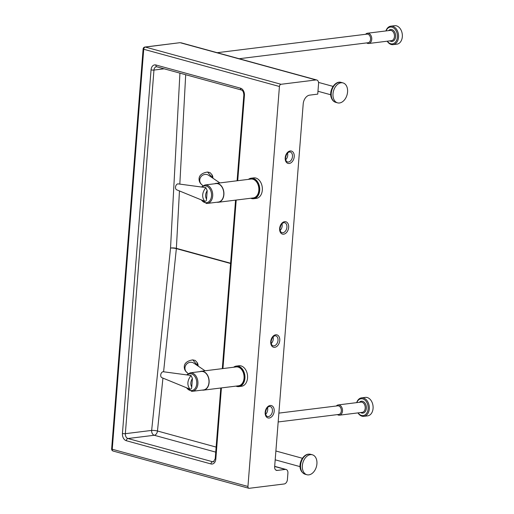 <?xml version="1.0" encoding="UTF-8"?>
<svg xmlns="http://www.w3.org/2000/svg" width="514" height="514" viewBox="0 0 514 514"><rect width="100%" height="100%" fill="white"/><g stroke="black" fill="none" stroke-linecap="round" stroke-linejoin="round"><path stroke-width="0.77" d="M365.602 34.297A5.166 3.643 82.9 0 1 367.465 33.23A5.166 3.643 82.9 0 1 368.493 33.314A5.166 3.643 82.9 0 1 371.763 38.64A5.166 3.643 82.9 0 1 368.737 43.491A5.166 3.643 82.9 0 1 367.703 43.414A5.166 3.643 82.9 0 1 366.675 42.913M217.204 52.698L366.983 34.123A4.343 3.058 82.9 0 1 367.851 34.194A4.343 3.058 82.9 0 1 370.594 38.666A4.343 3.058 82.9 0 1 368.05 42.739L239.171 58.724M387.196 41.204A9.303 6.553 -97.1 0 0 391.257 44.493A9.303 6.553 -97.1 0 0 393.114 44.634A9.303 6.553 -97.1 0 0 398.575 35.903A9.303 6.553 -97.1 0 0 392.69 26.31A9.303 6.553 -97.1 0 0 390.826 26.169A9.303 6.553 -97.1 0 0 385.924 30.943M390.826 26.169L394.611 25.7A9.303 6.553 82.9 0 1 396.474 25.841A9.303 6.553 82.9 0 1 402.359 35.434A9.303 6.553 82.9 0 1 396.904 44.165L393.114 44.634M386.059 30.93A8.475 5.975 82.9 0 1 392.041 27.191A8.475 5.975 82.9 0 1 397.373 37.117A8.475 5.975 82.9 0 1 390.736 43.754A8.475 5.975 82.9 0 1 387.331 41.184M347.098 87.374A10.338 7.042 105.3 0 0 343.018 82.915A10.338 7.042 105.3 0 0 335.128 87.232A10.338 7.042 105.3 0 0 333.477 98.386A10.338 7.042 105.3 0 0 337.55 102.845A10.338 7.042 105.3 0 0 345.447 98.527A10.338 7.042 105.3 0 0 347.098 87.374M336.349 405.989A5.166 3.643 82.9 0 1 338.212 404.929A5.166 3.643 82.9 0 1 339.24 405.006A5.166 3.643 82.9 0 1 342.51 410.333A5.166 3.643 82.9 0 1 339.484 415.183A5.166 3.643 82.9 0 1 338.45 415.106A5.166 3.643 82.9 0 1 337.422 414.605M278.871 413.121L337.73 405.822A4.343 3.058 82.9 0 1 338.597 405.887A4.343 3.058 82.9 0 1 341.341 410.365A4.343 3.058 82.9 0 1 338.797 414.438L278.177 421.955M357.943 412.896A9.303 6.553 -97.1 0 0 362.004 416.186A9.303 6.553 -97.1 0 0 363.861 416.327A9.303 6.553 -97.1 0 0 369.322 407.596A9.303 6.553 -97.1 0 0 363.437 398.003A9.303 6.553 -97.1 0 0 361.573 397.862A9.303 6.553 -97.1 0 0 356.671 402.635M361.573 397.862L365.358 397.393A9.303 6.553 82.9 0 1 367.221 397.534A9.303 6.553 82.9 0 1 373.106 407.127A9.303 6.553 82.9 0 1 367.651 415.858L363.861 416.327M356.806 402.623A8.475 5.975 82.9 0 1 362.788 398.883A8.475 5.975 82.9 0 1 368.12 408.81A8.475 5.975 82.9 0 1 361.483 415.447A8.475 5.975 82.9 0 1 358.078 412.877M308.843 474.859A10.338 7.042 105.3 0 0 316.74 465.247A10.338 7.042 105.3 0 0 312.371 454.794A10.338 7.042 105.3 0 0 310.43 454.659A10.338 7.042 105.3 0 0 302.534 464.277A10.338 7.042 105.3 0 0 306.903 474.73A10.338 7.042 105.3 0 0 308.843 474.859M279.43 86.487L247.947 486.462L112.245 449.242L143.727 49.267L279.43 86.487A2.069 1.407 -74.7 0 1 281.042 84.283L145.34 47.063L179.861 42.701A2.069 1.458 82.9 0 1 180.279 42.733L315.981 79.953A4.131 2.814 -74.7 0 1 316.752 80.004A4.131 2.814 -74.7 0 1 318.571 83.634L317.742 94.133L309.666 95.135A8.269 5.635 105.3 0 0 303.202 103.937L274.649 466.744A4.131 2.814 105.3 0 0 276.468 470.374A4.131 2.814 105.3 0 0 277.245 470.426L275.774 470.021M274.669 466.5L285.328 469.423A4.131 2.814 -74.7 0 1 286.099 469.475A4.131 2.814 -74.7 0 1 287.917 473.105L287.41 479.568A4.131 2.814 -74.7 0 1 284.184 483.97L249.245 488.3A2.069 1.407 -74.7 0 1 248.86 488.274A2.069 1.407 -74.7 0 1 247.947 486.462M285.328 469.423L277.245 470.426M163.6 371.783L176.353 248.628A4.131 0.713 5.9 0 0 170.532 248.044A4.131 0.919 -176.9 0 1 176.373 248.346L179.457 190.893M216.131 447.09L157.464 431.002A4.131 0.713 5.9 0 0 151.649 430.417A4.131 2.911 -97.1 0 0 154.251 435.262L215.732 452.121M315.981 79.953L281.042 84.283M285.713 159.706A5.166 3.521 105.3 0 0 287.538 153.043M271.244 343.532A5.166 3.521 105.3 0 0 273.069 336.876M280.149 230.407A5.166 3.521 105.3 0 0 281.974 223.751M265.68 414.233A5.166 3.521 105.3 0 0 267.505 407.576M214.659 183.768A9.509 6.701 82.9 0 1 216.008 183.395A9.509 6.701 82.9 0 1 216.735 183.363A9.509 6.701 82.9 0 1 223.886 192.512A9.509 6.701 82.9 0 1 218.354 202.265A9.509 6.701 82.9 0 1 217.634 202.304A9.509 6.701 82.9 0 1 216.947 202.233M216.008 183.395L250.948 179.058A9.509 6.701 82.9 0 1 251.667 179.026A9.509 6.701 82.9 0 1 258.818 188.182A9.509 6.701 82.9 0 1 253.286 197.935L218.354 202.265M250.748 198.25A10.338 7.286 -97.1 0 0 252.901 198.757A10.338 7.286 -97.1 0 0 253.678 198.719A10.338 7.286 -97.1 0 0 259.692 188.118A10.338 7.286 -97.1 0 0 251.918 178.165A10.338 7.286 -97.1 0 0 251.14 178.204A10.338 7.286 -97.1 0 0 248.403 179.38M251.14 178.204L253.755 177.883A10.338 7.286 82.9 0 1 254.539 177.844A10.338 7.286 82.9 0 1 262.313 187.796A10.338 7.286 82.9 0 1 256.3 198.398L253.678 198.719M248.969 179.309A9.92 6.99 82.9 0 1 251.648 178.615A9.92 6.99 82.9 0 1 259.146 188.702A9.92 6.99 82.9 0 1 252.586 198.378A9.92 6.99 82.9 0 1 251.307 198.179M204.97 184.969L216.034 183.601A9.303 6.553 82.9 0 1 216.741 183.569A9.303 6.553 82.9 0 1 223.738 192.519A9.303 6.553 82.9 0 1 218.328 202.06L207.264 203.435A9.303 6.553 -97.1 0 0 212.674 193.894A9.303 6.553 -97.1 0 0 205.677 184.937A9.303 6.553 -97.1 0 0 204.97 184.969L201.392 187.006M202.921 185.689L201.469 184.372A5.789 5.461 -51.8 0 1 199.753 179.958A5.789 5.461 -51.8 0 1 202.972 175.062A5.789 5.461 -51.8 0 1 208.613 175.293L219.928 182.965M201.751 184.61C199.907 183.151 199.014 181.236 199.072 178.859C199.091 174.214 204.354 172.473 207.585 172.029L212.533 177.947M211.871 174.664A4.131 2.911 82.9 0 1 212.899 178.197M205.831 187.604L177.928 183.858A3.103 2.114 105.3 0 0 175.505 187.154A3.103 2.114 105.3 0 0 176.732 189.833L204.752 201.308C205.812 201.437 206.403 200.723 206.538 199.175L207.206 190.604L205.831 187.604C202.015 192.654 201.655 197.215 204.752 201.308M199.875 371.635A9.509 6.701 82.9 0 1 201.225 371.262A9.509 6.701 82.9 0 1 201.944 371.23A9.509 6.701 82.9 0 1 209.102 380.379A9.509 6.701 82.9 0 1 203.563 390.132A9.509 6.701 82.9 0 1 202.844 390.171A9.509 6.701 82.9 0 1 202.163 390.1M201.225 371.262L236.164 366.925A9.509 6.701 82.9 0 1 236.883 366.893A9.509 6.701 82.9 0 1 244.034 376.049A9.509 6.701 82.9 0 1 238.502 385.802L203.563 390.132M235.965 386.117A10.338 7.286 -97.1 0 0 238.111 386.624A10.338 7.286 -97.1 0 0 238.894 386.586A10.338 7.286 -97.1 0 0 244.908 375.985A10.338 7.286 -97.1 0 0 237.134 366.032A10.338 7.286 -97.1 0 0 236.35 366.071A10.338 7.286 -97.1 0 0 233.619 367.247M236.35 366.071L238.971 365.75A10.338 7.286 82.9 0 1 239.755 365.711A10.338 7.286 82.9 0 1 247.53 375.663A10.338 7.286 82.9 0 1 241.516 386.265L238.894 386.586M234.178 367.176A9.92 6.99 82.9 0 1 236.864 366.482A9.92 6.99 82.9 0 1 244.362 376.569A9.92 6.99 82.9 0 1 237.802 386.245A9.92 6.99 82.9 0 1 236.524 386.046M190.186 372.836L201.25 371.468A9.303 6.553 82.9 0 1 201.957 371.436A9.303 6.553 82.9 0 1 208.954 380.386A9.303 6.553 82.9 0 1 203.544 389.927L192.48 391.302A9.303 6.553 -97.1 0 0 197.89 381.761A9.303 6.553 -97.1 0 0 190.893 372.804A9.303 6.553 -97.1 0 0 190.186 372.836L186.601 374.873M188.137 373.556L186.685 372.239A5.789 5.461 -51.8 0 1 184.969 367.825A5.789 5.461 -51.8 0 1 188.188 362.929A5.789 5.461 -51.8 0 1 193.823 363.16L205.144 370.832M186.961 372.477C185.117 371.018 184.224 369.103 184.288 366.726C184.301 362.081 189.563 360.34 192.795 359.896L197.749 365.814M197.08 362.531A4.131 2.911 82.9 0 1 198.115 366.064M191.041 375.471L163.144 371.725A3.103 2.114 105.3 0 0 160.721 375.021A3.103 2.114 105.3 0 0 161.942 377.7L189.968 389.175C191.028 389.304 191.619 388.59 191.748 387.042L192.422 378.471L191.041 375.471C187.224 380.521 186.871 385.082 189.968 389.175M367.465 33.23L390.171 30.416A5.166 3.643 82.9 0 1 391.205 30.493A5.166 3.643 82.9 0 1 394.476 35.826A5.166 3.643 82.9 0 1 391.443 40.677L368.737 43.491M389.901 40.863A5.995 4.221 -97.1 0 0 390.929 41.332A5.995 4.221 -97.1 0 0 395.619 36.635A5.995 4.221 -97.1 0 0 391.848 29.613A5.995 4.221 -97.1 0 0 388.629 30.609M337.55 102.845L335.803 102.37A10.338 7.042 -74.7 0 1 331.723 97.904A10.338 7.042 -74.7 0 1 333.374 86.75A10.338 7.042 -74.7 0 1 341.27 82.433L343.018 82.915M338.212 404.929L360.918 402.109A5.166 3.643 82.9 0 1 361.952 402.192A5.166 3.643 82.9 0 1 365.223 407.518A5.166 3.643 82.9 0 1 362.19 412.369L339.484 415.183M360.648 412.562A5.995 4.221 -97.1 0 0 361.676 413.025A5.995 4.221 -97.1 0 0 366.366 408.328A5.995 4.221 -97.1 0 0 362.595 401.312A5.995 4.221 -97.1 0 0 359.376 402.301M306.903 474.73L305.149 474.249A10.338 7.042 -74.7 0 1 300.78 463.795A10.338 7.042 -74.7 0 1 308.676 454.177A10.338 7.042 -74.7 0 1 310.617 454.312L312.371 454.794M268.411 416.565A5.166 3.521 -74.7 0 1 267.441 416.494C266.072 415.967 265.436 414.528 265.532 412.17C266.419 408.187 267.967 406.311 270.178 406.529A5.166 3.521 -74.7 0 1 272.446 411.059A5.166 3.521 -74.7 0 1 268.411 416.565M274.2 411.194A6.406 4.369 105.3 0 0 270.178 405.488A6.406 4.369 105.3 0 0 265.173 412.312A6.406 4.369 105.3 0 0 269.195 418.017A6.406 4.369 105.3 0 0 274.2 411.194M282.88 232.733A5.166 3.521 -74.7 0 1 281.91 232.669C280.541 232.142 279.905 230.702 280.001 228.344C280.888 224.361 282.437 222.485 284.64 222.703A5.166 3.521 -74.7 0 1 286.915 227.233A5.166 3.521 -74.7 0 1 282.88 232.733M288.662 227.368A6.406 4.369 105.3 0 0 284.647 221.662A6.406 4.369 105.3 0 0 279.642 228.486A6.406 4.369 105.3 0 0 283.657 234.185A6.406 4.369 105.3 0 0 288.662 227.368M273.975 345.858A5.166 3.521 -74.7 0 1 273.005 345.793C271.636 345.267 271 343.821 271.096 341.463C271.99 337.486 273.532 335.61 275.742 335.828A5.166 3.521 -74.7 0 1 278.01 340.358A5.166 3.521 -74.7 0 1 273.975 345.858M279.764 340.486A6.406 4.369 105.3 0 0 275.742 334.787A6.406 4.369 105.3 0 0 270.737 341.611A6.406 4.369 105.3 0 0 274.759 347.31A6.406 4.369 105.3 0 0 279.764 340.486M288.444 162.032A5.166 3.521 -74.7 0 1 287.474 161.968C286.105 161.441 285.469 159.995 285.566 157.637C286.452 153.66 288.001 151.778 290.211 151.996A5.166 3.521 -74.7 0 1 292.479 156.532A5.166 3.521 -74.7 0 1 288.444 162.032M294.226 156.661A6.406 4.369 105.3 0 0 290.211 150.962A6.406 4.369 105.3 0 0 285.206 157.785A6.406 4.369 105.3 0 0 289.221 163.484A6.406 4.369 105.3 0 0 294.226 156.661M155.903 64.989A2.069 1.407 105.3 0 0 156.815 66.801L241.445 90.014A2.069 1.407 -74.7 0 1 240.533 88.202L155.903 64.989A6.2 4.369 -97.1 0 0 151.052 69.846A2.069 0.411 4.5 0 0 153.962 70.071A4.131 2.911 82.9 0 1 156.372 66.769L156.815 66.801M241.445 90.014C242.891 90.522 243.687 92.224 243.829 95.116A2.069 0.411 4.5 0 0 244.433 95.463A6.2 4.369 -97.1 0 0 240.533 88.202M151.052 69.846L122.435 433.463A2.069 0.411 4.5 0 0 125.345 433.681L153.962 70.071L164.127 68.805M220.782 387.999L215.212 458.732A2.069 0.411 4.5 0 0 215.816 459.073L221.418 387.922M222.941 368.57L236.202 200.055M237.725 180.703L244.433 95.463M122.435 433.463A6.2 4.369 -97.1 0 0 126.335 440.723A2.069 1.407 -74.7 0 1 127.947 438.526A4.131 2.911 82.9 0 1 125.345 433.681L151.649 430.417L170.532 248.044L179.926 73.142M215.212 458.732L213.406 461.797A4.131 2.911 82.9 0 1 212.578 461.733A2.069 1.407 105.3 0 0 210.965 463.936A6.2 4.369 -97.1 0 0 215.816 459.073M126.335 440.723L210.965 463.936M213.965 461.559L212.578 461.733L127.947 438.526L154.251 435.262A4.131 2.814 -74.7 0 0 157.464 431.002L162.944 378.086M230.58 263.502L176.353 248.628A4.131 2.814 105.3 0 0 176.366 248.487A4.131 2.814 105.3 0 0 176.373 248.346L230.6 263.219M179.823 184.108L185.695 74.723M144.929 47.037A2.069 1.458 82.9 0 1 145.34 47.063A2.069 1.407 -74.7 0 0 143.727 49.267A2.069 0.411 4.5 0 1 143.123 48.926A2.069 2.069 0 0 1 144.929 47.037L179.861 42.701M113.157 451.054A2.069 1.407 -74.7 0 1 112.245 449.242A2.069 0.411 4.5 0 1 111.641 448.902A2.069 2.069 0 0 0 113.157 451.054L248.86 488.274M206.557 203.467A9.303 6.553 -97.1 0 0 207.264 203.435L206.493 203.473L200.942 199.715M201.951 187.083A8.475 5.975 82.9 0 1 205.137 185.837A8.475 5.975 82.9 0 1 211.543 194.446A8.475 5.975 82.9 0 1 205.934 202.715A8.475 5.975 82.9 0 1 201.43 199.92M206.538 199.175C205.086 196.528 205.311 193.669 207.206 190.604M191.773 391.334A9.303 6.553 -97.1 0 0 192.48 391.302L191.709 391.34L186.158 387.582M187.167 374.95A8.475 5.975 82.9 0 1 190.347 373.704A8.475 5.975 82.9 0 1 196.753 382.313A8.475 5.975 82.9 0 1 191.15 390.582A8.475 5.975 82.9 0 1 186.64 387.787M191.748 387.042C190.302 384.395 190.527 381.536 192.422 378.471M335.803 102.37C333.708 101.804 332.185 100.191 331.234 97.519C328.645 90.522 335.256 80.325 341.27 82.433M333.046 86.391L318.532 82.413M305.149 474.249C295.556 470.181 300.947 454.993 308.349 454.151L310.617 454.312M302.393 458.27L275.889 451.003M300.099 466.648L275.196 459.818M330.746 94.769L317.973 91.261M243.829 95.116L237.089 180.78M235.566 200.132L222.305 368.647M274.682 466.346L286.099 469.475M181.108 42.803L316.752 80.004M111.641 448.902L143.123 48.926M212.725 178.082L211.794 174.529L210.014 172.588L207.585 172.029M197.941 365.949L197.01 362.396L195.23 360.455L192.801 359.896"/></g></svg>
